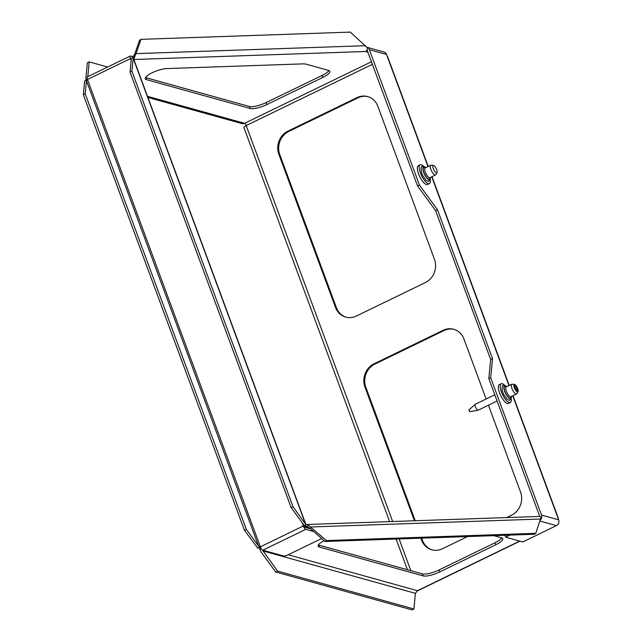 <?xml version="1.0" encoding="UTF-8"?>
<svg xmlns="http://www.w3.org/2000/svg" width="642" height="642" viewBox="0 0 642 642"><rect width="100%" height="100%" fill="white"/><g stroke="black" fill="none" stroke-linecap="round" stroke-linejoin="round"><path stroke-width="0.96" d="M430.228 180.185A10.457 3.483 -115.9 0 1 429.305 183.604A10.457 3.483 -115.9 0 1 428.238 183.652A10.457 3.483 -115.9 0 1 420.992 174.359A10.457 3.483 -115.9 0 1 420.181 164.785A10.457 3.483 -115.9 0 1 423.431 166.182M420.181 164.785L418.311 165.692A10.457 3.483 64.1 0 0 419.13 175.266A10.457 3.483 64.1 0 0 426.376 184.559A10.457 3.483 64.1 0 0 427.436 184.511L429.305 183.604M431.344 165.243A5.393 1.798 64.1 0 0 431.175 165.211A5.393 1.798 64.1 0 0 430.79 165.267A5.393 1.798 64.1 0 0 431.536 170.9A5.393 1.798 64.1 0 0 435.501 174.969A5.393 1.798 64.1 0 0 435.782 174.712L437.025 172.722A4.125 1.372 64.1 0 0 436.319 168.766A4.125 1.372 64.1 0 0 433.639 165.484A4.125 1.372 64.1 0 0 433.502 165.459A4.125 1.372 64.1 0 0 433.783 169.809A4.125 1.372 64.1 0 0 437.025 172.722M511.225 399.147A10.457 3.483 -115.9 0 1 510.302 402.566A10.457 3.483 -115.9 0 1 509.234 402.614A10.457 3.483 -115.9 0 1 501.988 393.321A10.457 3.483 -115.9 0 1 501.177 383.747A10.457 3.483 -115.9 0 1 504.427 385.136M501.177 383.747L499.307 384.654A10.457 3.483 64.1 0 0 500.126 394.228A10.457 3.483 64.1 0 0 507.365 403.513A10.457 3.483 64.1 0 0 508.432 403.473L510.302 402.566M490.665 359.496L435.589 210.6L417.549 185.939L419.419 185.032L437.451 209.693L492.526 358.589L490.665 359.496L488.827 378.628L539.761 516.529M437.451 209.693L435.589 210.6M492.526 358.589L490.697 377.721L488.827 378.628M366.991 49.827L417.549 185.939M419.419 185.032L369.351 49.683L386.508 54.45A4.406 3.98 -74.5 0 0 383.956 52.018L367.128 47.339A4.406 3.98 105.5 0 1 369.351 49.683M145.533 77.562L225.591 99.863M87.777 76.671L89.198 61.897L87.328 62.804L85.827 78.452L86.164 79.953A4.406 3.98 -74.5 0 0 86.269 80.033M89.198 61.897L107.655 67.025M371.59 61.688L244.554 123.32A4.406 3.98 105.5 0 1 241.906 123.577L147.917 97.44M389.63 521.625L243.864 127.381A4.406 1.172 -20.3 0 1 246.191 125.559L372.545 64.264M519.699 541.086L417.444 590.696L415.406 593.336L413.905 608.993L412.044 609.9L275.675 571.982L277.545 571.075L262.273 549.873M261.246 548.613L259.785 549.319L260.925 551.807L275.675 571.982M413.905 608.993L277.545 571.075M86.164 79.953L87.432 79.335M132.396 57.66L131.209 58.237M305.929 524.602A4.406 3.314 88 0 1 306.563 524.498L539.087 516.457A4.406 3.314 -92 0 1 541.07 517.243L535.757 533.317L534.272 534.256L324.956 541.495L326.441 540.556L308.553 525.284L305.977 526.905L306.764 526.697L309.653 527.909L324.956 541.495M535.757 533.317L326.441 540.556M141.031 39.339L139.547 40.277L134.555 54.562L132.356 57.539L134.924 55.91L136.04 53.623L141.031 39.339L350.355 32.1L367.449 47.877A4.406 3.314 -92 0 1 365.611 51.488L368.067 52.171M134.924 55.91A4.406 3.314 88 0 1 133.705 59.024M306.563 524.498A4.406 3.314 88 0 1 308.553 525.284M310.848 528.976L305.046 527.363L305.977 526.905L305.456 525.501M318.408 544.962A13.209 3.507 159.7 0 0 318.641 545.034L422.38 573.892A13.209 3.507 159.7 0 0 439.008 569.96L495.046 542.771A13.209 3.507 159.7 0 0 501.803 537.892M493.778 535.653L501.571 537.819A13.209 3.507 -20.3 0 1 502.75 538.678A13.209 3.507 -20.3 0 1 495.776 544.761L439.746 571.95A13.209 3.507 -20.3 0 1 423.118 575.882L319.379 547.032A13.209 3.507 -20.3 0 1 318.199 546.173A13.209 3.507 -20.3 0 1 324.025 540.66M250.236 108.498L146.488 79.648A13.209 3.507 -20.3 0 1 145.309 78.797A13.209 3.507 -20.3 0 1 152.443 72.626A13.209 3.507 -20.3 0 1 166.599 68.582L302.43 63.887A22.013 5.85 -20.3 0 1 306.274 64.216L328.68 70.443A13.209 3.507 -20.3 0 1 329.86 71.294A13.209 3.507 -20.3 0 1 322.894 77.385L266.855 104.574A13.209 3.507 -20.3 0 1 250.236 108.498L249.497 106.508A13.209 3.507 159.7 0 0 266.117 102.584L322.156 75.395A13.209 3.507 159.7 0 0 328.913 70.516M145.517 77.586A13.209 3.507 159.7 0 0 145.75 77.658L249.497 106.508M540.042 521.079L556.397 525.629L522.781 541.944L505.615 537.169L509.884 535.099M504.917 535.268L505.615 537.169M556.397 525.629A4.406 3.98 -74.5 0 0 558.66 519.835L541.503 515.069A4.406 3.98 105.5 0 1 540.412 520.02M260.459 547.433A4.406 3.98 -74.5 0 0 259.785 549.319M288.218 554.76L417.444 590.696A4.406 1.469 64.1 0 0 417.894 590.672L519.964 541.158M287.913 131.145A17.615 15.938 -74.5 0 0 278.861 154.321L335.485 307.39A17.615 15.938 -74.5 0 0 345.709 317.108A17.615 15.938 -74.5 0 0 356.318 316.065L425.429 282.536A17.615 15.938 -74.5 0 0 434.482 259.368L377.857 106.291A17.615 15.938 -74.5 0 0 367.633 96.573A17.615 15.938 -74.5 0 0 357.024 97.616L287.913 131.145L288.82 131.393L357.923 97.865L357.024 97.616M506.658 517.58L511.505 515.229A17.615 15.938 -74.5 0 0 520.558 492.061L488.434 405.222M420.855 538.181L421.561 540.082A17.615 15.938 -74.5 0 0 431.785 549.801A17.615 15.938 -74.5 0 0 442.394 548.758L467.528 536.56M486.13 398.995L463.933 338.984A17.615 15.938 -74.5 0 0 453.709 329.266A17.615 15.938 -74.5 0 0 443.1 330.309L373.989 363.837A17.615 15.938 -74.5 0 0 364.937 387.014L414.419 520.766M512.757 395.745L558.66 519.835M557.922 517.845A4.406 1.172 -20.3 0 1 558.315 518.134A4.406 1.172 -20.3 0 1 558.203 518.608M428.246 166.503L387.64 56.729A4.406 1.172 159.7 0 0 387.246 56.44L428.005 166.623M454.159 329.402A17.615 15.938 -74.5 0 0 443.999 330.558L374.896 364.086A17.615 15.938 -74.5 0 0 365.844 387.262L415.222 520.742M421.658 538.148L422.468 540.331A17.615 15.938 -74.5 0 0 432.243 549.921M288.82 131.393A17.615 15.938 -74.5 0 0 279.768 154.57L278.861 154.321M346.166 317.228A17.615 15.938 -74.5 0 1 336.392 307.638L279.768 154.57M368.083 96.709A17.615 15.938 -74.5 0 0 357.923 97.865M147.5 96.324L244.554 123.32A2.199 0.73 -115.9 0 1 246.191 125.559L392.663 521.521M386.508 54.45L387.246 56.44M541.503 515.069L490.697 377.721M305.046 527.363L303.321 525.991A3.298 1.099 64.1 0 0 305.785 529.353L313.786 531.576M321.634 538.55L286.813 555.442L284.045 556.092L262.827 550.194A3.298 1.099 -115.9 0 1 260.363 546.832L258.614 546.165L246.311 529.353L85.209 93.82L86.461 80.78L87.472 79.456A3.298 1.099 -115.9 0 1 87.392 76.855L130.35 56.014A3.298 1.099 64.1 0 0 130.438 58.615L131.289 59.032L130.037 72.073L131.899 71.166L133.151 58.125L133.079 57.331L130.438 58.615L131.145 60.525M133.263 56.721L130.687 56.006A3.298 1.099 64.1 0 0 130.35 56.014M83.34 94.727L244.45 530.26L257.723 548.116L260.363 546.832L87.472 79.456L84.832 80.731L84.592 81.678L83.34 94.727L85.209 93.82M246.311 529.353L244.45 530.26M133.087 57.363A3.298 0.875 159.7 0 0 133.079 57.339A3.298 0.875 159.7 0 0 133.079 57.331L305.969 524.715L293.009 506.698L131.899 71.166M293.009 506.698L291.139 507.605L303.441 524.418L303.321 525.991L305.961 524.707A3.298 0.875 -20.3 0 1 305.969 524.715A3.298 0.875 -20.3 0 1 304.228 526.239M260.588 547.385A3.298 0.875 -20.3 0 1 257.723 548.116M130.037 72.073L291.139 507.605M515.197 388.595L516.048 386.484A2.753 0.915 -115.9 0 0 515.181 385.714A2.753 0.915 -115.9 0 0 515.197 388.595M516.826 387.752L515.975 389.855A2.753 0.915 -115.9 0 0 517.428 390.344A2.753 0.915 -115.9 0 0 516.826 387.752M497.109 401.009L478.226 410.174A3.298 1.099 -115.9 0 1 478.129 410.206A3.298 1.099 -115.9 0 1 475.882 407.855A3.298 1.099 -115.9 0 1 475.257 404.291L468.877 409.997L469.792 411.594M475.257 404.291A3.298 1.099 -115.9 0 1 475.345 404.227L494.805 394.79M512.34 384.205A5.393 1.798 64.1 0 0 512.172 384.165A5.393 1.798 64.1 0 0 511.786 384.229A5.393 1.798 64.1 0 0 512.533 389.863A5.393 1.798 64.1 0 0 516.497 393.931A5.393 1.798 64.1 0 0 516.778 393.666L518.022 391.684A4.125 1.372 64.1 0 0 517.316 387.72A4.125 1.372 64.1 0 0 514.635 384.446A4.125 1.372 64.1 0 0 514.499 384.422A4.125 1.372 64.1 0 0 514.78 388.771A4.125 1.372 64.1 0 0 518.022 391.684M425.662 167.755A7.158 2.383 64.1 0 0 424.218 166.824A7.158 2.383 64.1 0 0 425.189 175.683A7.158 2.383 64.1 0 0 430.373 177.465M425.341 167.915A6.492 2.159 64.1 0 0 424.442 167.418A6.492 2.159 64.1 0 0 425.116 175.114A6.492 2.159 64.1 0 0 430.052 177.617M425.108 168.035L425.189 167.987A5.393 1.798 64.1 0 0 425.927 173.621A5.393 1.798 64.1 0 0 429.899 177.69L429.811 177.73M262.795 550.9L415.406 593.336M311.137 526.97L540.757 519.033M365.659 45.686L136.04 53.623M365.611 51.488L133.881 59.505M307.783 526.849L305.977 526.905M422.38 573.892L423.118 575.882M439.008 569.96L439.746 571.95M318.641 545.034L319.379 547.032M495.046 542.771L495.776 544.761M145.75 77.658L146.488 79.648M322.156 75.395L322.894 77.385M266.117 102.584L266.855 104.574M410.848 570.682L399.107 538.927M431.761 176.791L508.994 385.577M336.392 307.638L335.485 307.39M443.999 330.558L443.1 330.309M374.896 364.086L373.989 363.837M365.844 387.262L364.937 387.014M422.468 540.331L421.561 540.082M86.461 80.78L258.614 546.165M133.151 58.125L305.303 523.511M302.029 522.492L303.321 525.991L260.363 546.832M87.472 79.456L130.438 58.615M262.827 550.194L305.785 529.353M506.658 386.717A7.158 2.383 64.1 0 0 505.214 385.778A7.158 2.383 64.1 0 0 506.185 394.645A7.158 2.383 64.1 0 0 511.369 396.419M506.337 386.869A6.492 2.159 64.1 0 0 505.431 386.38A6.492 2.159 64.1 0 0 506.113 394.068A6.492 2.159 64.1 0 0 511.04 396.579M506.105 386.998L506.185 386.941A5.393 1.798 64.1 0 0 506.923 392.583A5.393 1.798 64.1 0 0 510.896 396.652L510.799 396.684M425.782 167.698L423.576 166.214L422.067 166.318L421.232 167.097L421.128 171.438L422.548 175.266L425.927 180.137L428.158 181.349L430.124 180.394L430.493 177.401M429.899 177.69L435.501 174.969M425.189 167.987L430.79 165.267M433.502 165.459L431.175 165.211M396.074 539.031L407.421 569.727M432.01 176.67L509.242 385.465M512.998 395.624L558.315 518.134M469.695 411.683L478.129 410.206M506.779 386.661L504.572 385.176L503.063 385.28L502.229 386.051L502.124 390.4L503.545 394.228L506.923 399.091L509.154 400.311L511.112 399.348L511.481 396.363M510.896 396.652L516.497 393.931M506.185 386.941L511.786 384.229M514.499 384.422L512.172 384.165"/></g></svg>
